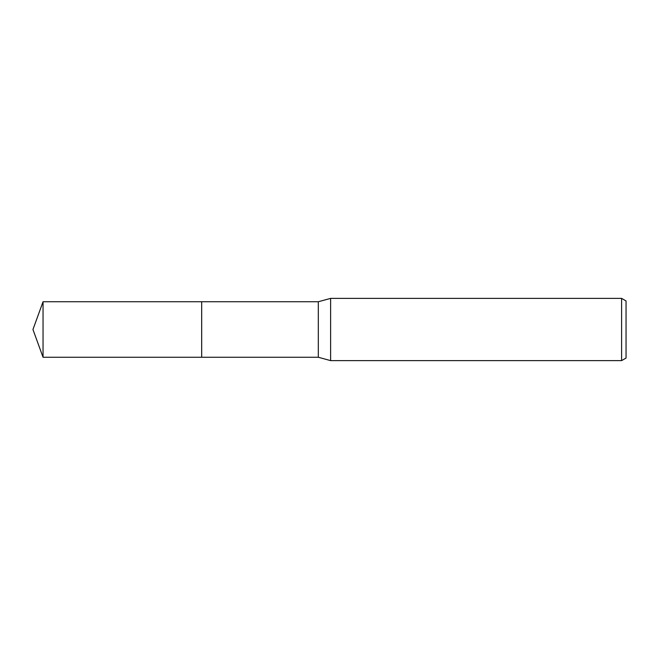 <?xml version="1.0" encoding="UTF-8"?>
<svg xmlns="http://www.w3.org/2000/svg" width="659" height="659" viewBox="0 0 659 659"><rect width="100%" height="100%" fill="white"/><g stroke="black" fill="none" stroke-linecap="round" stroke-linejoin="round"><path stroke-width="0.99" d="M201.687 357.26L201.687 301.74L318.313 301.74L330.62 298.379L621.61 298.379L626.05 300.941L626.05 358.059L621.61 360.621L330.62 360.621L318.313 357.26L201.687 357.26L201.679 301.74L201.679 357.26L43.049 357.26L43.049 301.74L201.679 301.74M318.313 357.26L318.313 301.74M330.62 360.621L330.62 298.379M621.61 360.621L621.61 298.379M43.049 301.74L32.95 329.5L43.049 357.26"/></g></svg>
